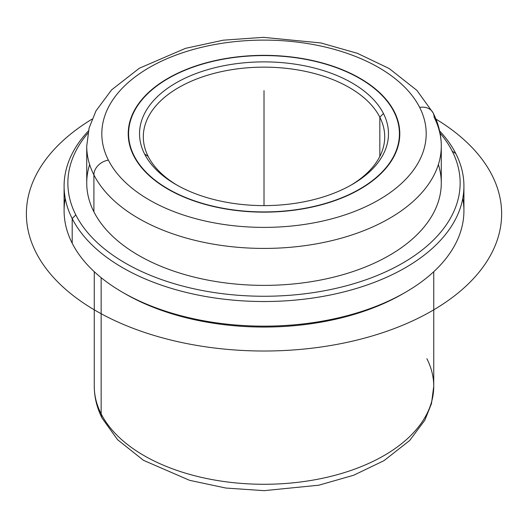 <?xml version="1.0" encoding="UTF-8"?>
<svg xmlns="http://www.w3.org/2000/svg" width="528" height="528" viewBox="0 0 528 528"><rect width="100%" height="100%" fill="white"/><g stroke="black" fill="none" stroke-linecap="round" stroke-linejoin="round"><path stroke-width="0.79" d="M133.716 155.819A135.788 78.395 180 0 1 128.225 133.749A135.788 78.395 180 0 1 244.702 56.153A135.788 78.395 180 0 1 394.304 111.679L394.304 112.464L394.304 111.679A135.788 78.395 180 0 1 399.795 133.749A135.788 78.395 180 0 1 283.318 211.345A135.788 78.395 180 0 1 133.716 155.819A135.788 78.395 0 0 0 302.24 208.976A135.788 78.395 0 0 0 394.304 111.679A135.788 78.395 0 0 0 225.779 58.522A135.788 78.395 0 0 0 133.716 155.819M94.274 271.715L94.274 386.285C94.327 397.366 96.954 408.019 102.168 418.262L117.579 439.718L143.497 460.33L189.592 480.328L225.865 488.05L264.099 490.657L318.78 485.206L353.661 475.246L383.981 460.66L409.629 440.557L424.789 420.281L431.462 403.663L433.745 386.285A169.732 97.997 180 0 1 288.149 483.285A169.732 97.997 180 0 1 101.145 413.873A169.732 97.997 180 0 1 94.274 386.285A169.732 97.997 0 0 0 101.145 413.873A15.088 11.821 153.1 0 0 102.168 418.262A15.088 11.821 -26.9 0 1 101.145 413.873A169.732 97.997 0 0 0 288.149 483.285A169.732 97.997 0 0 0 433.745 386.285A169.732 97.997 0 0 0 426.875 358.697M101.145 413.873L101.145 277.669L101.145 413.873M65.241 198.422A199.907 115.414 0 0 0 72.191 243.236A199.907 115.414 -0 0 0 122.654 292.354A199.907 115.414 -0 0 0 405.365 292.354L402.699 293.891A196.139 113.236 180 0 1 125.321 293.891A196.139 113.236 180 0 1 124.001 293.119A196.139 113.236 0 0 0 404.026 293.119M405.365 292.354A199.907 115.414 -0 0 0 462.779 198.422M463.921 186.107L463.921 210.745A199.907 115.414 180 0 1 292.439 324.984A199.907 115.414 180 0 1 72.191 243.236L72.191 218.599A199.907 115.414 0 0 0 292.439 300.346A199.907 115.414 0 0 0 463.921 186.107A199.907 115.414 0 0 0 455.829 153.608A199.907 115.414 0 0 0 439.626 130.964A199.907 115.414 180 0 1 455.829 153.608A199.907 115.414 180 0 1 320.291 296.855A199.907 115.414 180 0 1 72.191 218.599L72.191 243.236A199.907 115.414 180 0 1 64.099 210.745L64.099 186.107A199.907 115.414 0 0 0 72.191 218.599L75.808 214.909A196.139 113.236 -0 0 0 319.229 291.68A196.139 113.236 -0 0 0 452.212 151.147L455.829 153.608L452.212 151.147A196.139 113.236 -0 0 0 440.068 133.115A196.139 113.236 180 0 1 452.212 151.147A196.139 113.236 180 0 1 319.229 291.68A196.139 113.236 180 0 1 75.808 214.909L72.191 218.599A199.907 115.414 180 0 1 88.394 130.964A199.907 115.414 0 0 0 64.099 186.107M87.952 133.115A196.139 113.236 -0 0 0 75.808 214.909A196.139 113.236 180 0 1 87.952 133.115M89.648 164.545A177.276 102.353 0 0 0 93.905 211.84A177.276 102.353 0 0 0 305.026 282.599A177.276 102.353 0 0 0 438.372 164.545M93.905 174.887A177.276 102.353 0 0 0 289.219 247.381A177.276 102.353 0 0 0 441.289 146.071A177.276 102.353 0 0 0 434.115 117.256A15.088 11.821 153.1 0 0 433.092 112.867A15.088 11.821 153.1 0 0 419.641 107.389A15.088 11.821 -26.9 0 1 433.092 112.867C438.504 123.506 441.236 134.574 441.289 146.071A177.276 102.353 180 0 1 289.219 247.381A177.276 102.353 180 0 1 93.905 174.887L93.905 211.84L93.905 174.887A15.088 11.821 -26.9 0 1 108.379 160.109A162.188 93.641 0 0 0 309.672 223.601A162.188 93.641 0 0 0 419.641 107.389A162.188 93.641 0 0 0 218.348 43.897A162.188 93.641 0 0 0 108.379 160.109A15.088 11.821 153.1 0 0 93.905 174.887A177.276 102.353 180 0 1 86.731 146.071A177.276 102.353 0 0 0 93.905 174.887M441.289 146.071L441.289 183.025A177.276 102.353 180 0 1 289.219 284.335A177.276 102.353 180 0 1 93.905 211.84A177.276 102.353 180 0 1 86.731 183.025L86.731 146.071L89.093 128.08L95.99 110.854L111.58 89.905L139.306 68.244L185.48 48.352L223.364 40.174L263.34 37.343L320.932 42.966L357.443 53.335L389.182 68.528L416.942 90.42L433.092 112.867M108.379 160.109A162.188 93.641 180 0 1 218.348 43.897A162.188 93.641 180 0 1 419.641 107.389A162.188 93.641 180 0 1 309.672 223.601A162.188 93.641 180 0 1 108.379 160.109M134.079 155.76A135.412 78.177 180 0 1 225.885 58.733A135.412 78.177 180 0 1 393.941 111.738A135.412 78.177 180 0 1 302.135 208.765A135.412 78.177 180 0 1 134.079 155.76A135.412 78.177 0 0 0 283.265 211.134A135.412 78.177 0 0 0 399.419 133.749A135.412 78.177 0 0 0 393.941 111.738A135.412 78.177 0 0 0 244.754 56.364A135.412 78.177 0 0 0 128.601 133.749A135.412 78.177 0 0 0 134.079 155.76L134.079 156.519L134.079 155.76M383.447 113.52A124.469 71.861 0 0 0 228.967 64.792A124.469 71.861 0 0 0 144.573 153.985A124.469 71.861 0 0 0 299.053 202.706A124.469 71.861 0 0 0 383.447 113.52L379.83 117.209A120.701 69.683 -0 0 0 230.03 69.96A120.701 69.683 -0 0 0 148.196 156.446L144.573 153.985A124.469 71.861 180 0 1 228.967 64.792A124.469 71.861 180 0 1 383.447 113.52A124.469 71.861 180 0 1 352.024 184.562A124.469 71.861 180 0 1 175.996 184.562A124.469 71.861 180 0 1 144.573 153.985L148.196 156.446A120.701 69.683 0 0 0 177.349 185.335A120.701 69.683 180 0 1 148.196 156.446A120.701 69.683 180 0 1 143.312 136.831A120.701 69.683 180 0 1 246.847 67.855A120.701 69.683 180 0 1 379.83 117.209L383.447 113.52M350.671 185.335A120.701 69.683 0 0 0 379.83 117.209L379.83 156.446L379.83 117.209A120.701 69.683 180 0 1 384.707 136.831A120.701 69.683 180 0 1 350.671 185.335M264.013 205.61L264.013 90.631M435.937 119.117A237.626 137.194 180 0 1 430.056 311.962A237.626 137.194 180 0 1 95.984 310.834A237.626 137.194 180 0 1 92.083 119.117M433.745 386.285L433.745 271.715M122.654 292.354L125.321 293.891M399.419 133.749L399.419 139.59M128.601 133.749L128.601 139.59"/></g></svg>
